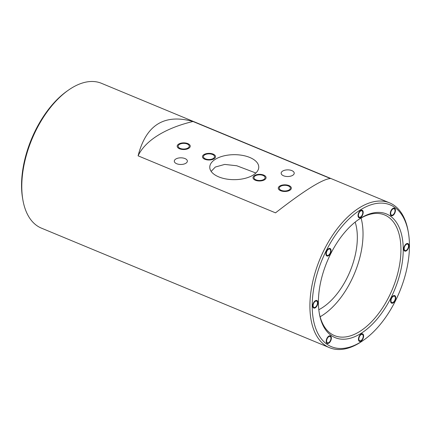 <?xml version="1.0" encoding="UTF-8"?>
<svg xmlns="http://www.w3.org/2000/svg" width="431" height="431" viewBox="0 0 431 431"><rect width="100%" height="100%" fill="white"/><g stroke="black" fill="none" stroke-linecap="round" stroke-linejoin="round"><path stroke-width="0.65" d="M329.516 347.682L41.398 228.128A78.394 42.809 -67.5 0 1 22.881 199.936L22.627 198.492A76.761 41.92 -67.5 0 1 21.55 185.616A76.761 41.92 -67.5 0 1 67.247 90.963L68.448 90.122A78.394 42.809 -67.5 0 1 101.484 83.318L389.602 202.872A78.394 42.809 112.5 0 0 337.387 228.538A78.394 42.809 112.5 0 0 309.9 306.339A78.394 42.809 112.5 0 0 329.516 347.682A78.394 42.809 112.5 0 0 362.552 340.878L363.753 340.037A76.761 41.92 112.5 0 0 409.45 245.384A76.761 41.92 112.5 0 0 408.372 232.508A76.761 41.92 112.5 0 0 355.591 213.253A76.761 41.92 112.5 0 0 312.2 306.215A76.761 41.92 112.5 0 0 363.753 340.037M22.881 199.936A78.394 42.809 -67.5 0 1 21.782 186.785A78.394 42.809 -67.5 0 1 68.448 90.122M255.863 173.003L236.759 165.757L224.707 164.421L215.333 167.034L211.158 171.387M253.212 175.034A24.497 12.494 -0.2 0 0 258.756 167.088A24.497 12.494 -0.2 0 0 242.481 155.381A24.497 12.494 -0.2 0 0 215.306 159.308A24.497 12.494 -0.2 0 0 209.762 167.255A24.497 12.494 -0.2 0 0 226.038 178.962A24.497 12.494 -0.2 0 0 253.212 175.034M318.805 309.727A56.342 30.768 112.5 0 0 321.817 308.014A56.342 30.768 112.5 0 0 355.166 222.094M212.505 154.487A5.555 2.834 -0.2 0 0 206.605 154.131A5.555 2.834 -0.2 0 0 203.432 156.706A5.555 2.834 -0.2 0 0 205.468 158.883A5.555 2.834 -0.2 0 0 211.368 159.238A5.555 2.834 -0.2 0 0 214.536 156.663A5.555 2.834 -0.2 0 0 212.505 154.487M263.05 175.46A5.555 2.834 -0.2 0 0 257.151 175.105A5.555 2.834 -0.2 0 0 253.978 177.68A5.555 2.834 -0.2 0 0 256.014 179.856A5.555 2.834 -0.2 0 0 261.913 180.212A5.555 2.834 -0.2 0 0 265.087 177.637A5.555 2.834 -0.2 0 0 263.05 175.46M193.002 121.494L330.421 178.509C322.442 179.129 304.141 190.577 275.517 212.849L138.098 155.833A98.807 50.389 179.8 0 1 193.002 121.494C164.276 113.504 145.974 124.947 138.098 155.833M288.323 185.944A5.555 2.834 -0.2 0 0 282.424 185.594A5.555 2.834 -0.2 0 0 279.256 188.164A5.555 2.834 -0.2 0 0 281.287 190.346A5.555 2.834 -0.2 0 0 287.186 190.696A5.555 2.834 -0.2 0 0 290.359 188.126A5.555 2.834 -0.2 0 0 288.323 185.944M187.232 143.997A5.555 2.834 -0.2 0 0 181.332 143.647A5.555 2.834 -0.2 0 0 178.159 146.217A5.555 2.834 -0.2 0 0 180.196 148.399A5.555 2.834 -0.2 0 0 186.095 148.749A5.555 2.834 -0.2 0 0 189.263 146.179A5.555 2.834 -0.2 0 0 187.232 143.997M282.634 171.096A6.535 3.329 -0.2 0 0 281.157 173.219A6.535 3.329 -0.2 0 0 285.494 176.338A6.535 3.329 -0.2 0 0 292.746 175.293A6.535 3.329 -0.2 0 0 294.222 173.17A6.535 3.329 -0.2 0 0 289.88 170.051A6.535 3.329 -0.2 0 0 282.634 171.096M175.773 159.05A6.535 3.329 -0.2 0 0 174.296 161.172A6.535 3.329 -0.2 0 0 178.639 164.292A6.535 3.329 -0.2 0 0 185.885 163.247A6.535 3.329 -0.2 0 0 187.361 161.124A6.535 3.329 -0.2 0 0 183.019 158.005A6.535 3.329 -0.2 0 0 175.773 159.05M408.372 232.508L408.119 231.064A78.394 42.809 112.5 0 0 389.602 202.872M330.96 338.287A3.432 1.875 112.5 0 0 330.103 336.476A3.432 1.875 112.5 0 0 327.819 337.597A3.432 1.875 112.5 0 0 326.617 341.002A3.432 1.875 112.5 0 0 327.474 342.812A3.432 1.875 112.5 0 0 329.758 341.686A3.432 1.875 112.5 0 0 330.96 338.287M317.475 302.918A3.432 1.875 112.5 0 0 316.618 301.107A3.432 1.875 112.5 0 0 314.334 302.228A3.432 1.875 112.5 0 0 313.127 305.633A3.432 1.875 112.5 0 0 313.989 307.443A3.432 1.875 112.5 0 0 316.273 306.317A3.432 1.875 112.5 0 0 317.475 302.918M330.652 250.869A3.432 1.875 112.5 0 0 329.796 249.059A3.432 1.875 112.5 0 0 327.512 250.179A3.432 1.875 112.5 0 0 326.31 253.584A3.432 1.875 112.5 0 0 327.167 255.394A3.432 1.875 112.5 0 0 329.451 254.268A3.432 1.875 112.5 0 0 330.652 250.869M362.783 212.628A3.432 1.875 112.5 0 0 361.921 210.818A3.432 1.875 112.5 0 0 359.637 211.944A3.432 1.875 112.5 0 0 358.436 215.344A3.432 1.875 112.5 0 0 359.292 217.154A3.432 1.875 112.5 0 0 361.577 216.033A3.432 1.875 112.5 0 0 362.783 212.628M395.033 210.597A3.432 1.875 112.5 0 0 394.176 208.793A3.432 1.875 112.5 0 0 391.892 209.913A3.432 1.875 112.5 0 0 390.685 213.318A3.432 1.875 112.5 0 0 391.547 215.128A3.432 1.875 112.5 0 0 393.832 214.002A3.432 1.875 112.5 0 0 395.033 210.597M408.518 245.966A3.432 1.875 112.5 0 0 407.661 244.161A3.432 1.875 112.5 0 0 405.377 245.282A3.432 1.875 112.5 0 0 404.176 248.687A3.432 1.875 112.5 0 0 405.032 250.497A3.432 1.875 112.5 0 0 407.317 249.371A3.432 1.875 112.5 0 0 408.518 245.966M395.34 298.015A3.432 1.875 112.5 0 0 394.478 296.21A3.432 1.875 112.5 0 0 392.194 297.331A3.432 1.875 112.5 0 0 390.992 300.736A3.432 1.875 112.5 0 0 391.849 302.546A3.432 1.875 112.5 0 0 394.133 301.42A3.432 1.875 112.5 0 0 395.34 298.015M363.214 336.255A3.432 1.875 112.5 0 0 362.352 334.445A3.432 1.875 112.5 0 0 360.068 335.571A3.432 1.875 112.5 0 0 358.867 338.971A3.432 1.875 112.5 0 0 359.723 340.781A3.432 1.875 112.5 0 0 362.008 339.66A3.432 1.875 112.5 0 0 363.214 336.255M361.027 333.4A66.961 36.565 -67.5 0 1 319.344 313.563A66.961 36.565 -67.5 0 1 358.269 219.767A66.961 36.565 -67.5 0 1 360.623 218.205A66.961 36.565 -67.5 0 1 403.244 249.269A66.961 36.565 -67.5 0 1 361.027 333.4M357.665 220.193A65.329 35.676 -67.5 0 1 359.362 219.083A65.329 35.676 -67.5 0 1 384.597 214.94A65.329 35.676 -67.5 0 1 398.81 268.831A65.329 35.676 -67.5 0 1 359.756 331.471A65.329 35.676 -67.5 0 1 334.521 335.614A65.329 35.676 -67.5 0 1 319.22 312.836M320.125 316.769A65.329 35.676 112.5 0 0 321.844 315.74A65.329 35.676 112.5 0 0 361.086 218.054M280.667 190.734A6.535 3.329 179.8 0 1 278.275 188.169A6.535 3.329 179.8 0 1 282.003 185.141A6.535 3.329 179.8 0 1 288.942 185.556A6.535 3.329 179.8 0 1 291.34 188.121A6.535 3.329 179.8 0 1 287.606 191.148A6.535 3.329 179.8 0 1 280.667 190.734M255.394 180.25A6.535 3.329 179.8 0 1 253.002 177.68A6.535 3.329 179.8 0 1 256.731 174.657A6.535 3.329 179.8 0 1 263.67 175.072A6.535 3.329 179.8 0 1 266.067 177.637A6.535 3.329 179.8 0 1 262.334 180.659A6.535 3.329 179.8 0 1 255.394 180.25M179.571 148.787A6.535 3.329 179.8 0 1 177.179 146.222A6.535 3.329 179.8 0 1 180.912 143.194A6.535 3.329 179.8 0 1 187.851 143.609A6.535 3.329 179.8 0 1 190.243 146.174A6.535 3.329 179.8 0 1 186.515 149.201A6.535 3.329 179.8 0 1 179.571 148.787M204.849 159.271A6.535 3.329 179.8 0 1 202.451 156.706A6.535 3.329 179.8 0 1 206.185 153.684A6.535 3.329 179.8 0 1 213.124 154.093A6.535 3.329 179.8 0 1 215.516 156.663A6.535 3.329 179.8 0 1 211.788 159.685A6.535 3.329 179.8 0 1 204.849 159.271M358.452 339.235A4.084 2.23 -67.5 0 1 359.885 335.178A4.084 2.23 -67.5 0 1 362.606 333.842A4.084 2.23 -67.5 0 1 363.624 335.997A4.084 2.23 -67.5 0 1 362.196 340.048A4.084 2.23 -67.5 0 1 359.476 341.384A4.084 2.23 -67.5 0 1 358.452 339.235M326.202 341.26A4.084 2.23 -67.5 0 1 327.63 337.209A4.084 2.23 -67.5 0 1 330.351 335.873A4.084 2.23 -67.5 0 1 331.374 338.028A4.084 2.23 -67.5 0 1 329.941 342.079A4.084 2.23 -67.5 0 1 327.221 343.415A4.084 2.23 -67.5 0 1 326.202 341.26M312.717 305.891A4.084 2.23 -67.5 0 1 314.145 301.84A4.084 2.23 -67.5 0 1 316.866 300.504A4.084 2.23 -67.5 0 1 317.889 302.659A4.084 2.23 -67.5 0 1 316.456 306.71A4.084 2.23 -67.5 0 1 313.736 308.046A4.084 2.23 -67.5 0 1 312.717 305.891M325.895 253.843A4.084 2.23 -67.5 0 1 327.328 249.791A4.084 2.23 -67.5 0 1 330.049 248.455A4.084 2.23 -67.5 0 1 331.067 250.61A4.084 2.23 -67.5 0 1 329.64 254.662A4.084 2.23 -67.5 0 1 326.919 255.998A4.084 2.23 -67.5 0 1 325.895 253.843M358.021 215.608A4.084 2.23 -67.5 0 1 359.454 211.551A4.084 2.23 -67.5 0 1 362.175 210.215A4.084 2.23 -67.5 0 1 363.193 212.37A4.084 2.23 -67.5 0 1 361.765 216.421A4.084 2.23 -67.5 0 1 359.045 217.757A4.084 2.23 -67.5 0 1 358.021 215.608M390.276 213.577A4.084 2.23 -67.5 0 1 391.704 209.525A4.084 2.23 -67.5 0 1 394.424 208.189A4.084 2.23 -67.5 0 1 395.448 210.339A4.084 2.23 -67.5 0 1 394.015 214.396A4.084 2.23 -67.5 0 1 391.294 215.732A4.084 2.23 -67.5 0 1 390.276 213.577M403.761 248.946A4.084 2.23 -67.5 0 1 405.194 244.894A4.084 2.23 -67.5 0 1 407.909 243.558A4.084 2.23 -67.5 0 1 408.933 245.708A4.084 2.23 -67.5 0 1 407.5 249.764A4.084 2.23 -67.5 0 1 404.779 251.101A4.084 2.23 -67.5 0 1 403.761 248.946M390.578 300.994A4.084 2.23 -67.5 0 1 392.011 296.943A4.084 2.23 -67.5 0 1 394.731 295.607A4.084 2.23 -67.5 0 1 395.75 297.756A4.084 2.23 -67.5 0 1 394.322 301.808A4.084 2.23 -67.5 0 1 391.601 303.149A4.084 2.23 -67.5 0 1 390.578 300.994"/></g></svg>
